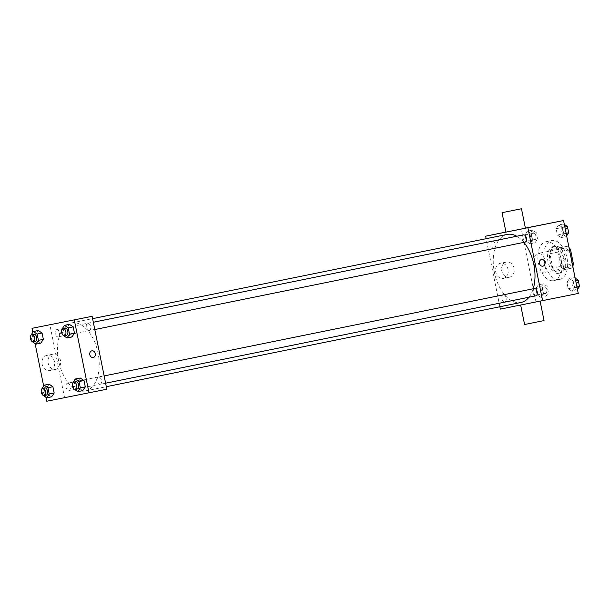 <?xml version="1.0" encoding="UTF-8"?>
<svg xmlns="http://www.w3.org/2000/svg" width="610" height="610" viewBox="0 0 610 610"><rect width="100%" height="100%" fill="white"/><g stroke="black" fill="none" stroke-linecap="round" stroke-linejoin="round"><path stroke-width="0.46" stroke-dasharray="3.05 2.29" d="M541.832 272.929A9.92 5.749 -101.5 0 0 541.848 272.929A9.92 5.749 -101.5 0 0 545.5 262.064A9.92 5.749 -101.5 0 0 537.898 253.485A9.92 5.749 -101.5 0 0 534.238 264.336A9.92 5.749 -101.5 0 0 541.832 272.929L567.597 267.698A9.92 5.749 -101.5 0 0 571.25 256.833A9.92 5.749 -101.5 0 0 563.648 248.255A9.92 5.749 -101.5 0 0 559.988 259.105A9.92 5.749 -101.5 0 0 567.582 267.698A9.92 5.749 -101.5 0 0 567.597 267.698M569.458 249.803L562.603 251.198A13.321 7.716 -101.5 0 0 559.629 247.828L551.356 249.467A13.321 7.716 -101.5 0 0 549.923 253.714L552.797 267.981L560.72 266.372L557.845 252.105A13.321 7.716 -101.5 0 1 559.286 247.858L567.552 246.219A13.321 7.716 -101.5 0 1 569.008 247.561M552.797 267.981A13.321 7.716 -101.5 0 0 555.771 271.343L571.959 268.095A13.321 7.716 -101.5 0 0 572.782 266.296M571.959 268.095L563.693 269.734A13.321 7.716 -101.5 0 1 560.72 266.372M562.603 251.198L565.478 265.457L572.332 264.069M555.771 271.343L563.693 269.734M564.036 269.704A13.321 7.716 -101.5 0 0 565.478 265.457M565.447 258.045A13.641 7.899 78.5 0 1 560.415 272.952A13.641 7.899 78.5 0 1 549.953 261.156A13.641 7.899 78.5 0 1 554.986 246.219A13.641 7.899 78.5 0 1 565.447 258.045M563.465 258.449A13.641 7.899 -101.5 0 0 553.003 246.623A13.641 7.899 -101.5 0 0 547.971 261.545A13.641 7.899 -101.5 0 0 558.417 273.356A13.641 7.899 -101.5 0 0 558.432 273.356A13.641 7.899 -101.5 0 0 563.465 258.449M549.923 253.714L557.845 252.105M559.629 247.828L567.552 246.219M551.356 249.467L559.286 247.858M559.637 279.433A19.84 11.491 -101.5 0 0 559.667 279.426A19.84 11.491 -101.5 0 0 566.98 257.702A19.84 11.491 -101.5 0 0 551.768 240.546A19.84 11.491 -101.5 0 0 544.455 262.254A19.84 11.491 -101.5 0 0 559.637 279.433M553.697 280.638A19.84 11.491 -101.5 0 0 553.727 280.638A19.84 11.491 -101.5 0 0 561.04 258.907A19.84 11.491 -101.5 0 0 545.828 241.758A19.84 11.491 -101.5 0 0 538.508 263.459A19.84 11.491 -101.5 0 0 553.697 280.638M558.646 224.953L562.45 227.484L563.724 233.798L561.192 237.587L557.387 235.056L556.114 228.742L558.646 224.953L562.45 227.484L563.724 233.798L561.192 237.587L557.387 235.056L556.114 228.742L558.646 224.953L563.594 223.946L564.349 224.442M527.536 231.137L531.341 233.66L532.614 239.982L530.082 243.764L526.278 241.24L525.004 234.919L527.536 231.137L531.341 233.66L532.614 239.982L530.082 243.764L526.278 241.24L525.004 234.919L527.536 231.137L532.492 230.13L536.297 232.654L537.57 238.975L535.039 242.757L531.226 240.233L529.953 233.92L532.492 230.13M578.265 293.456L535.992 301.858L521.291 228.933L525.385 228.117M569.466 278.625L573.278 281.157L574.551 287.47L572.012 291.26L568.207 288.728L566.934 282.415L569.466 278.625L573.278 281.157L574.551 287.47L572.012 291.26L568.207 288.728L566.934 282.415L569.466 278.625L574.422 277.619L575.169 278.114M538.355 284.809L542.168 287.333L543.441 293.646L540.902 297.436L537.097 294.912L535.824 288.591L538.355 284.809L542.168 287.333L543.441 293.646L540.902 297.436L537.097 294.912L535.824 288.591L538.355 284.809L543.312 283.802L547.117 286.326L548.39 292.64L545.858 296.429L542.054 293.906L540.78 287.584L543.312 283.802M529.007 297.215A34.717 20.107 -101.5 0 0 533.231 288.766M523.883 242.383A34.717 20.107 -101.5 0 0 516.784 236.238M507.207 234.415A34.717 20.107 -101.5 0 0 494.405 272.395A34.717 20.107 -101.5 0 0 520.986 302.469M499.864 306.761L486.147 238.693M493.894 248.339L493.894 248.339A3.721 2.158 -101.5 0 0 495.267 244.267A3.721 2.158 -101.5 0 0 492.415 241.049A3.721 2.158 -101.5 0 0 491.042 245.113A3.721 2.158 -101.5 0 0 493.894 248.339L58.11 336.857A3.721 2.158 -101.5 0 0 59.483 332.785A3.721 2.158 -101.5 0 0 56.631 329.568A3.721 2.158 -101.5 0 0 55.258 333.639A3.721 2.158 -101.5 0 0 58.11 336.857M523.525 234.865A3.721 2.158 -101.5 0 0 522.152 238.937A3.721 2.158 -101.5 0 0 524.996 242.155M534.345 288.538A3.721 2.158 -101.5 0 0 532.972 292.609A3.721 2.158 -101.5 0 0 535.824 295.827M503.242 294.721A3.721 2.158 78.5 0 1 506.087 297.939A3.721 2.158 78.5 0 1 504.722 302.011A3.721 2.158 78.5 0 1 501.862 298.793A3.721 2.158 78.5 0 1 503.235 294.721A3.721 2.158 78.5 0 1 503.242 294.721L67.451 383.24A3.721 2.158 78.5 0 1 70.31 386.458A3.721 2.158 78.5 0 1 68.938 390.53A3.721 2.158 78.5 0 1 66.086 387.312A3.721 2.158 78.5 0 1 67.451 383.24A3.721 2.158 78.5 0 1 67.458 383.24M505.942 232.052L521.291 228.933M500.337 309.102L535.992 301.858M503.425 278.396A7.724 6.291 78.8 0 0 508.069 269.589A7.724 6.291 78.8 0 0 500.398 263.253A7.724 6.291 78.8 0 0 495.732 272.052A7.724 6.291 78.8 0 0 503.403 278.396A7.724 6.291 78.8 0 0 503.425 278.396M505.957 232.128L525.408 228.209M522.465 304.695L540.109 301.127L522.465 304.695M544.029 320.578L524.585 324.497M509.449 277.199A7.724 6.291 78.8 0 0 514.093 268.392A7.724 6.291 78.8 0 0 506.414 262.056A7.724 6.291 78.8 0 0 501.748 270.855A7.724 6.291 78.8 0 0 509.426 277.207A7.724 6.291 78.8 0 0 509.449 277.199M542.854 266.173L542.854 266.173A3.408 2.776 -101.2 0 1 539.461 263.375A3.408 2.776 -101.2 0 1 541.52 259.486L541.52 259.486M85.202 390.987A34.717 20.107 -101.5 0 0 85.247 390.979A34.717 20.107 -101.5 0 0 98.042 352.954A34.717 20.107 -101.5 0 0 71.431 322.942A34.717 20.107 -101.5 0 0 58.621 360.922A34.717 20.107 -101.5 0 0 85.202 390.987M89.22 330.681L89.22 330.681A3.721 2.158 -101.5 0 0 90.593 326.602A3.721 2.158 -101.5 0 0 87.741 323.392A3.721 2.158 -101.5 0 0 86.368 327.456A3.721 2.158 -101.5 0 0 89.22 330.681L94.794 329.545M100.04 384.353A3.721 2.158 -101.5 0 0 100.048 384.353A3.721 2.158 -101.5 0 0 101.412 380.274A3.721 2.158 -101.5 0 0 98.561 377.056A3.721 2.158 -101.5 0 0 97.188 381.128A3.721 2.158 -101.5 0 0 100.04 384.353L105.614 383.217M106.826 389.226L64.553 397.621L49.852 324.695M35.738 334.31L38.27 330.521L35.738 334.31L37.012 340.624L35.738 334.31L30.79 335.309M40.817 343.148L37.012 340.624L40.817 343.148M77.668 381.799L80.2 378.009L77.668 381.799L78.942 388.112L77.668 381.799L72.72 382.805M82.746 390.644L78.942 388.112L82.746 390.644M45.941 397.331L43.645 385.939M35.121 343.659L32.826 332.267M66.848 328.127L69.38 324.337L66.848 328.127L68.122 334.44L66.848 328.127L61.892 329.133M71.927 336.972L68.122 334.44L71.927 336.972M46.558 387.975L49.097 384.193L46.558 387.975L47.832 394.296L46.558 387.975L41.61 388.982M51.644 396.82L47.832 394.296L51.644 396.82M46.726 401.243L64.553 397.621M49.814 370.537A7.724 6.291 78.8 0 0 54.458 361.73A7.724 6.291 78.8 0 0 46.787 355.394A7.724 6.291 78.8 0 0 42.12 364.193A7.724 6.291 78.8 0 0 49.799 370.544A7.724 6.291 78.8 0 0 49.814 370.537M76.036 395.379L82.098 394.151L76.036 395.379M67.359 321.241L60.748 322.576M55.838 369.34A7.724 6.291 78.8 0 0 60.481 360.533A7.724 6.291 78.8 0 0 52.803 354.196A7.724 6.291 78.8 0 0 48.137 362.996A7.724 6.291 78.8 0 0 55.815 369.347A7.724 6.291 78.8 0 0 55.838 369.34M93.2 357.513L93.2 357.513A3.408 2.776 -101.2 0 1 89.815 354.707A3.408 2.776 -101.2 0 1 91.874 350.826L91.874 350.826M42.852 395.166L41.64 389.134M44.675 387.868A3.721 2.158 -101.5 0 0 43.302 391.94A3.721 2.158 -101.5 0 0 46.154 395.158M42.883 395.303L47.832 394.296M32.033 341.493L30.82 335.462M33.855 334.196A3.721 2.158 -101.5 0 0 32.483 338.268A3.721 2.158 -101.5 0 0 35.327 341.486M32.063 341.63L37.012 340.624M73.962 388.989L72.75 382.95M75.785 381.685A3.721 2.158 -101.5 0 0 74.412 385.756A3.721 2.158 -101.5 0 0 77.256 388.982M73.993 389.119L78.942 388.112M63.143 335.317L61.923 329.286M64.965 328.012A3.721 2.158 -101.5 0 0 63.593 332.084A3.721 2.158 -101.5 0 0 66.437 335.309M63.166 335.447L68.122 334.44M545.317 293.761A3.721 2.158 -101.5 0 0 545.325 293.761A3.721 2.158 -101.5 0 0 546.697 289.689A3.721 2.158 -101.5 0 0 543.846 286.471A3.721 2.158 -101.5 0 0 542.473 290.543A3.721 2.158 -101.5 0 0 545.317 293.761M542.168 287.333L547.117 286.326M543.441 293.646L548.39 292.64M540.902 297.436L545.858 296.429M537.097 294.912L542.054 293.906M535.824 288.591L540.78 287.584M545.332 293.761A3.721 2.158 -101.5 0 0 545.34 293.761A3.721 2.158 -101.5 0 0 546.712 289.681A3.721 2.158 -101.5 0 0 543.861 286.464A3.721 2.158 -101.5 0 0 542.488 290.535A3.721 2.158 -101.5 0 0 545.332 293.761L545.34 293.761M534.497 240.088A3.721 2.158 -101.5 0 0 534.505 240.088A3.721 2.158 -101.5 0 0 535.877 236.017A3.721 2.158 -101.5 0 0 533.026 232.799A3.721 2.158 -101.5 0 0 531.653 236.871A3.721 2.158 -101.5 0 0 534.497 240.088A3.721 2.158 -101.5 0 0 534.52 240.088A3.721 2.158 -101.5 0 0 535.893 236.009A3.721 2.158 -101.5 0 0 533.041 232.799A3.721 2.158 -101.5 0 0 531.668 236.863A3.721 2.158 -101.5 0 0 534.512 240.088L534.52 240.088M531.341 233.66L536.297 232.654M532.614 239.982L537.57 238.975M530.082 243.764L535.039 242.757M526.278 241.24L531.226 240.233M525.004 234.919L529.953 233.92M577.464 289.506L576.968 290.253L573.164 287.722L571.89 281.408L574.422 277.619M576.427 287.584A3.721 2.158 -101.5 0 0 576.435 287.577A3.721 2.158 -101.5 0 0 577.807 283.505A3.721 2.158 -101.5 0 0 574.955 280.287A3.721 2.158 -101.5 0 0 573.583 284.359A3.721 2.158 -101.5 0 0 576.427 287.584M573.278 281.157L575.68 280.661M574.551 287.47L576.953 286.982M572.012 291.26L576.968 290.253M568.207 288.728L573.164 287.722M566.934 282.415L571.89 281.408M576.442 287.577A3.721 2.158 -101.5 0 0 576.45 287.577A3.721 2.158 -101.5 0 0 577.822 283.505A3.721 2.158 -101.5 0 0 574.971 280.287A3.721 2.158 -101.5 0 0 573.598 284.359A3.721 2.158 -101.5 0 0 576.442 287.577L576.45 287.577M566.644 235.834L566.141 236.581L562.336 234.049L561.063 227.736L563.594 223.946M565.607 233.912A3.721 2.158 -101.5 0 0 565.615 233.912A3.721 2.158 -101.5 0 0 566.98 229.833A3.721 2.158 -101.5 0 0 564.128 226.615A3.721 2.158 -101.5 0 0 562.755 230.687A3.721 2.158 -101.5 0 0 565.607 233.912A3.721 2.158 -101.5 0 0 565.63 233.904A3.721 2.158 -101.5 0 0 566.995 229.833A3.721 2.158 -101.5 0 0 564.143 226.615A3.721 2.158 -101.5 0 0 562.771 230.687A3.721 2.158 -101.5 0 0 565.622 233.904L565.63 233.904M562.45 227.484L564.86 226.996M563.724 233.798L566.133 233.31M561.192 237.587L566.141 236.581M557.387 235.056L562.336 234.049M556.114 228.742L561.063 227.736M563.648 248.255L537.898 253.485M558.432 273.356L560.415 272.952M553.003 246.623L554.986 246.219M553.727 280.638L559.667 279.426M545.828 241.758L551.768 240.546M506.414 262.056L500.398 263.253M509.426 277.207L503.403 278.396M85.247 390.979L106.315 386.702M71.431 322.942L92.59 318.641M504.722 302.011L68.938 390.53M87.741 323.392L93.322 322.255M98.561 377.056L104.142 375.928M56.631 329.568L492.415 241.049M52.803 354.196L46.787 355.394M55.815 369.347L49.799 370.544"/><path stroke-width="0.91" d="M569.458 249.803L570.525 249.581A13.321 7.716 -101.5 0 0 569.008 247.561M570.525 249.581L573.4 263.848A13.321 7.716 -101.5 0 1 572.782 266.296M572.332 264.069L573.4 263.848M525.385 228.117L563.556 220.538L578.265 293.456L500.337 309.102L499.864 306.761M486.147 238.693L485.636 236.177L563.556 220.538M527.902 227.774L542.61 300.7M542.862 266.173A3.408 2.776 -101.2 0 1 542.854 266.173A3.408 2.776 -101.2 0 1 539.461 263.375A3.408 2.776 -101.2 0 1 541.52 259.486A3.408 2.776 -101.2 0 1 544.913 262.285A3.408 2.776 -101.2 0 1 542.862 266.173A3.408 2.776 -101.2 0 1 542.854 266.173A3.408 2.776 -101.2 0 0 544.913 262.285A3.408 2.776 -101.2 0 0 541.52 259.486M520.986 302.469A34.717 20.107 -101.5 0 0 521.032 302.461A34.717 20.107 -101.5 0 0 529.007 297.215M533.231 288.766A34.717 20.107 -101.5 0 0 523.883 242.383M516.784 236.238A34.717 20.107 -101.5 0 0 507.207 234.415L92.59 318.641M524.996 242.155A3.721 2.158 -101.5 0 0 525.004 242.155A3.721 2.158 -101.5 0 0 526.377 238.083A3.721 2.158 -101.5 0 0 523.525 234.865L93.322 322.255M105.614 383.217L535.824 295.827A3.721 2.158 -101.5 0 0 537.196 291.755A3.721 2.158 -101.5 0 0 534.345 288.538L104.142 375.928M485.636 236.177L505.942 232.052M521.481 208.757L525.408 228.209L515.686 230.183L505.957 232.128L502.038 212.677L521.481 208.757L502.038 212.677M520.665 305.061L524.585 324.497L526.384 324.146L544.029 320.578L540.125 301.195M32.826 332.267L32.025 328.317L92.118 316.3L106.826 389.226L46.726 401.243L45.941 397.331M32.025 328.317L92.118 316.3M74.29 319.922L88.999 392.84M93.216 357.513A3.408 2.776 -101.2 0 1 93.2 357.513A3.408 2.776 -101.2 0 1 89.815 354.707A3.408 2.776 -101.2 0 1 91.874 350.826A3.408 2.776 -101.2 0 1 95.267 353.625A3.408 2.776 -101.2 0 1 93.216 357.513A3.408 2.776 -101.2 0 1 93.2 357.513A3.408 2.776 -101.2 0 0 95.259 353.625A3.408 2.776 -101.2 0 0 91.874 350.826M38.27 330.521L42.082 333.045L43.356 339.366L40.817 343.148L43.356 339.366L42.082 333.045L38.27 330.521L33.321 331.527L37.126 334.051L38.399 340.372L35.868 344.154L32.033 341.493M80.2 378.009L84.012 380.541L85.286 386.854L82.746 390.644L85.286 386.854L84.012 380.541L80.2 378.009L75.251 379.016L79.056 381.547L80.329 387.861L77.798 391.65L73.962 388.989M43.645 385.939L35.121 343.659M69.38 324.337L73.185 326.868L74.458 333.182L71.927 336.972L74.458 333.182L73.185 326.868L69.38 324.337L64.431 325.344L68.236 327.875L69.509 334.188L66.978 337.978L63.143 335.317M49.097 384.193L52.902 386.717L54.176 393.038L51.644 396.82L54.176 393.038L52.902 386.717L49.097 384.193L44.141 385.2L47.946 387.724L49.219 394.037L46.688 397.827L42.852 395.166M60.748 322.576L67.359 321.241M41.64 389.134L44.141 385.2M44.172 395.562L46.154 395.158A3.721 2.158 -101.5 0 0 47.527 391.086A3.721 2.158 -101.5 0 0 44.675 387.868L42.692 388.273A3.721 2.158 -101.5 0 0 41.32 392.337A3.721 2.158 -101.5 0 0 44.172 395.562L44.172 395.562A3.721 2.158 -101.5 0 0 45.544 391.483A3.721 2.158 -101.5 0 0 42.692 388.273M47.946 387.724L52.902 386.717M49.219 394.037L54.176 393.038M46.688 397.827L51.644 396.82M30.82 335.462L33.321 331.527M33.352 341.89L35.334 341.486A3.721 2.158 -101.5 0 0 35.334 341.486A3.721 2.158 -101.5 0 0 36.707 337.414A3.721 2.158 -101.5 0 0 33.855 334.196L31.872 334.6A3.721 2.158 -101.5 0 0 30.5 338.664A3.721 2.158 -101.5 0 0 33.344 341.89A3.721 2.158 -101.5 0 0 33.352 341.89A3.721 2.158 -101.5 0 0 34.724 337.818A3.721 2.158 -101.5 0 0 31.872 334.6M37.126 334.051L42.082 333.045M38.399 340.372L43.356 339.366M35.868 344.154L40.817 343.148M72.75 382.95L75.251 379.016M77.256 388.982A3.721 2.158 -101.5 0 0 77.264 388.974A3.721 2.158 -101.5 0 0 78.637 384.902A3.721 2.158 -101.5 0 0 75.785 381.685L73.802 382.089A3.721 2.158 -101.5 0 0 72.43 386.16A3.721 2.158 -101.5 0 0 75.282 389.378L75.282 389.378A3.721 2.158 -101.5 0 0 76.654 385.306A3.721 2.158 -101.5 0 0 73.802 382.089M79.056 381.547L84.012 380.541M80.329 387.861L85.286 386.854M77.798 391.65L82.746 390.644M61.923 329.286L64.431 325.344M64.462 335.706L66.444 335.302A3.721 2.158 -101.5 0 0 66.444 335.302A3.721 2.158 -101.5 0 0 67.817 331.23A3.721 2.158 -101.5 0 0 64.965 328.012L62.982 328.416A3.721 2.158 -101.5 0 0 61.61 332.488A3.721 2.158 -101.5 0 0 64.454 335.706A3.721 2.158 -101.5 0 0 64.462 335.706A3.721 2.158 -101.5 0 0 65.834 331.634A3.721 2.158 -101.5 0 0 62.982 328.416M68.236 327.875L73.185 326.868M69.509 334.188L74.458 333.182M66.978 337.978L71.927 336.972M575.169 278.114L578.227 280.15L579.5 286.464L577.464 289.506M575.68 280.661L578.227 280.15M576.953 286.982L579.5 286.464M564.349 224.442L567.407 226.478L568.68 232.791L566.644 235.834M564.86 226.996L567.407 226.478M566.133 233.31L568.68 232.791M106.315 386.702L521.032 302.461M94.794 329.545L525.004 242.155M75.282 389.378L77.264 388.974"/></g></svg>
